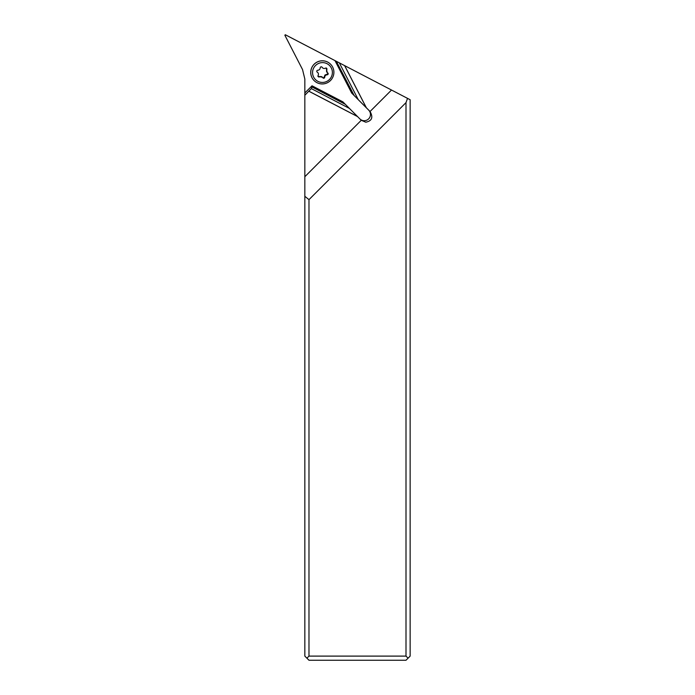 <?xml version="1.0" encoding="UTF-8"?>
<svg xmlns="http://www.w3.org/2000/svg" width="695" height="695" viewBox="0 0 695 695"><rect width="100%" height="100%" fill="white"/><g stroke="black" fill="none" stroke-linecap="round" stroke-linejoin="round"><path stroke-width="1.04" d="M306.912 658.174L308.98 656.106L308.98 199.647L406.002 102.625L406.002 656.106L408.078 658.174L406.002 660.25L308.98 660.25L304.836 656.106L304.836 95.267L311.343 88.604L311.951 86.945L311.49 86.475L344.902 103.876L342.904 101.861L312.029 85.798L304.836 92.965L304.836 79.03L302.534 69.543L284.854 35.219L285.315 34.75L334.981 60.604L351.713 93.087L368.671 110.114A6.22 6.177 -45 0 1 364.267 120.704A6.22 6.177 -45 0 1 360.01 119.036M336.302 61.29L354.181 95.562L336.302 61.29L334.981 60.604M344.668 65.643L391.52 90.037L370.053 111.504A6.22 6.177 135 0 0 369.827 111.27L366.387 107.821L344.668 65.643L336.615 61.455M391.52 90.037L410.146 99.733L410.146 656.106L408.078 658.174M304.836 95.267L304.836 92.965M311.49 86.475L312.029 85.798M344.902 103.876L361.018 120.053A6.22 6.177 135 0 0 361.27 120.287L304.836 176.721M311.951 86.945L345.372 104.337M311.343 88.604L349.463 108.446M308.788 91.149L357.482 116.508M308.875 91.245L357.578 116.595M370.053 111.504C373.371 117.386 371.938 120.947 365.77 122.207L361.27 120.287M366.387 107.821L358.272 99.672L339.316 62.854M354.181 95.562L358.272 99.672M353.72 95.102L351.713 93.087M344.607 65.617L366.3 107.725M308.98 199.647L304.836 196.294M406.002 102.625L407.522 98.36M406.002 656.106L308.98 656.106M314.123 80.594L314.088 80.559A11.607 11.52 -45 0 1 314.166 64.183A11.607 11.52 -45 0 1 330.516 64.157L330.542 64.175A11.607 11.52 -45 0 1 330.455 80.55A11.607 11.52 -45 0 1 314.123 80.594A11.607 11.52 -45 0 1 314.201 64.218A11.607 11.52 -45 0 1 330.542 64.175M315.504 65.53A9.947 9.878 -45 0 1 329.526 65.504A9.947 9.878 -45 0 1 329.439 79.525A9.947 9.878 -45 0 1 315.417 79.543A9.947 9.878 -45 0 1 315.504 65.53M317.085 70.543A1.051 1.042 135 0 0 317.276 72.184A2.424 2.406 -45 0 1 318.128 75.434A1.051 1.042 135 0 0 319.544 76.858A2.424 2.406 -45 0 1 322.793 77.718A1.051 1.042 135 0 0 324.739 77.197A2.424 2.406 -45 0 1 327.137 74.817A1.051 1.042 135 0 0 327.666 72.862A2.424 2.406 -45 0 1 326.815 69.622A1.051 1.042 135 0 0 325.399 68.197A2.424 2.406 -45 0 1 322.159 67.328A1.051 1.042 135 0 0 320.204 67.849A2.424 2.406 -45 0 1 317.806 70.238A1.051 1.042 135 0 0 317.085 70.543M317.737 72.549L316.885 71.767M321.733 66.929L322.523 67.797M326.224 67.936L327.206 72.402C328.04 73.357 327.866 74.009 326.676 74.356L324.956 75.025L324.278 76.737L324.739 77.197M317.867 76.259L322.332 77.258C323.279 78.101 323.931 77.927 324.278 76.737M368.671 110.114L369.827 111.27M326.355 69.161L326.815 69.622M326.676 74.356L327.137 74.817M319.083 76.398L319.544 76.858M326.719 72.019L327.206 72.506M321.941 76.771L322.419 77.249"/></g></svg>
